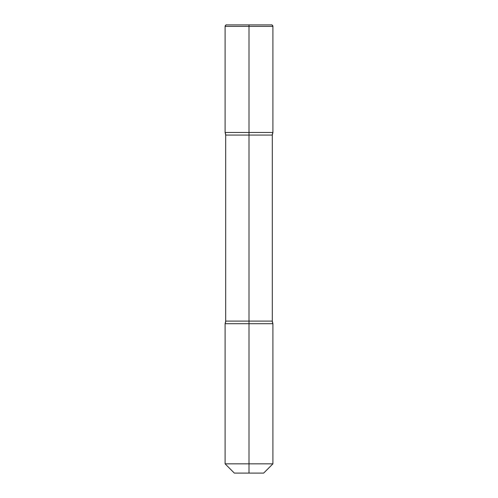<?xml version="1.0" encoding="UTF-8"?>
<svg xmlns="http://www.w3.org/2000/svg" width="498" height="498" viewBox="0 0 498 498"><rect width="100%" height="100%" fill="white"/><g stroke="black" fill="none" stroke-linecap="round" stroke-linejoin="round"><path stroke-width="0.37" stroke-dasharray="2.49 1.87" d="M272.904 463.837L225.096 463.837M272.904 323.7L225.096 323.7M249 473.1L263.641 473.1L234.359 473.1L249 473.1L249 132.468L272.904 132.468L225.096 132.468L272.904 132.468L225.096 132.468L249 132.468L249 24.9L271.41 24.9L226.59 24.9L271.41 24.9M272.904 132.468L249 132.468L249 24.9M225.694 321.098L272.306 321.098M272.306 135.07L225.694 135.07M225.096 26.394L272.904 26.394"/><path stroke-width="0.75" d="M271.41 24.9A1.494 1.494 0 0 1 272.904 26.394C272.306 25.112 271.808 24.614 271.41 24.9A1.494 1.494 0 0 1 272.904 26.394L249 26.394L249 473.1L249 463.837L272.904 463.837L263.641 473.1L234.359 473.1L225.096 463.837L225.096 323.7A5.976 5.976 0 0 0 225.694 321.098L225.694 135.07A5.976 5.976 0 0 0 225.096 132.468L272.904 132.468A5.976 5.976 0 0 0 272.306 135.07L272.306 321.098A5.976 5.976 0 0 0 272.904 323.7L272.904 463.837L272.904 323.7L225.096 323.7L225.694 321.098L272.306 321.098L272.904 323.7L225.096 323.7L225.096 463.837L272.904 463.837L263.641 473.1L234.359 473.1L225.096 463.837L249 463.837L249 132.468L225.096 132.468L225.096 26.394A1.494 1.494 0 0 1 226.59 24.9L271.41 24.9L226.59 24.9C226.192 24.614 225.694 25.112 225.096 26.394L249 26.394L249 24.9L249 132.468L272.904 132.468L225.096 132.468L225.096 26.394L272.904 26.394L272.904 132.468L272.306 135.07L225.694 135.07L225.096 132.468L272.904 132.468L272.904 26.394L272.904 132.468M249 321.098L225.694 321.098L225.694 135.07L272.306 135.07L272.306 321.098L249 321.098"/></g></svg>

